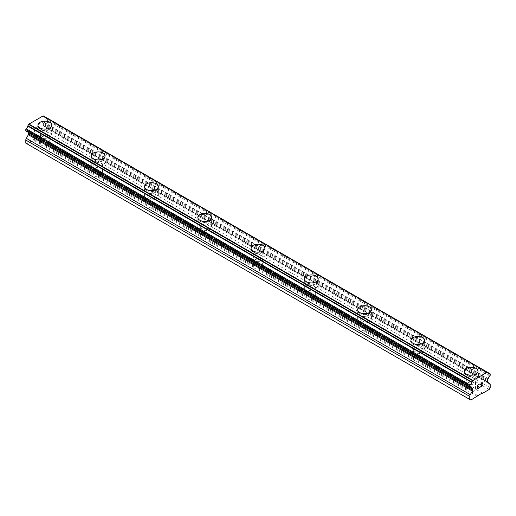 <?xml version="1.0" encoding="UTF-8"?>
<svg xmlns="http://www.w3.org/2000/svg" width="516" height="516" viewBox="0 0 516 516"><rect width="100%" height="100%" fill="white"/><g stroke="black" fill="none" stroke-linecap="round" stroke-linejoin="round"><path stroke-width="0.39" stroke-dasharray="2.58 1.94" d="M45.956 141.132L44.937 140.546A4.392 2.535 0 0 0 40.493 143.08L40.629 144.209A4.392 2.535 0 0 0 41.783 145.389A4.392 2.535 0 0 0 43.828 146.054L44.847 145.615A4.392 2.535 0 0 0 49.284 143.08A4.392 2.535 0 0 0 49.284 143.055L49.155 142.977A4.392 2.535 0 0 0 48.001 141.797A4.392 2.535 0 0 0 45.956 141.132L38.674 136.927L45.156 133.186L46.221 131.341L46.221 128.297A2.509 1.451 120 0 0 45.705 127.142L43.641 125.956A1.258 0.722 -60 0 1 43.383 125.382L43.383 124.279A1.258 0.722 -60 0 1 43.641 123.401L44.034 122.724A0.626 0.361 120 0 0 44.241 122.311A2.509 1.451 -60 0 1 45.821 119.628A0.626 0.361 120 0 0 46.221 118.886L46.221 117.725A0.626 0.361 120 0 0 46.201 117.577M41.783 136.16A4.392 2.535 0 0 0 46.575 136.708A4.392 2.535 0 0 0 49.284 134.366A4.392 2.535 0 0 0 48.001 132.573A4.392 2.535 0 0 0 43.209 132.019A4.392 2.535 0 0 0 40.493 134.366A4.392 2.535 0 0 0 41.783 136.16M51.8 125.149L51.8 125.136A6.908 3.986 180 0 1 51.8 125.149A6.908 3.986 180 0 1 47.537 128.832A6.908 3.986 180 0 1 40.009 127.968A6.908 3.986 180 0 1 37.984 125.149A6.908 3.986 180 0 1 37.984 125.143L37.984 125.149M99.233 171.893L98.214 171.306A4.392 2.535 0 0 0 93.77 173.84A4.392 2.535 0 0 0 93.777 173.866L93.906 174.969A4.392 2.535 0 0 0 95.06 176.15A4.392 2.535 0 0 0 97.105 176.814L98.124 176.375A4.392 2.535 0 0 0 102.561 173.84A4.392 2.535 0 0 0 102.561 173.815L102.432 173.737A4.392 2.535 0 0 0 101.278 172.557A4.392 2.535 0 0 0 99.233 171.893L49.155 142.977M95.06 166.92A4.392 2.535 0 0 0 99.852 167.468A4.392 2.535 0 0 0 102.561 165.126A4.392 2.535 0 0 0 101.278 163.333A4.392 2.535 0 0 0 96.486 162.779A4.392 2.535 0 0 0 93.77 165.126A4.392 2.535 0 0 0 95.06 166.92M105.077 155.909L105.077 155.897A6.908 3.986 180 0 1 105.077 155.909A6.908 3.986 180 0 1 100.814 159.592A6.908 3.986 180 0 1 93.286 158.728A6.908 3.986 180 0 1 91.261 155.909A6.908 3.986 180 0 1 91.261 155.903L91.261 155.897M152.51 202.653L151.491 202.059A4.392 2.535 0 0 0 147.054 204.6A4.392 2.535 0 0 0 147.054 204.626L147.183 205.723A4.392 2.535 0 0 0 148.337 206.903A4.392 2.535 0 0 0 150.382 207.574L151.401 207.135A4.392 2.535 0 0 0 155.838 204.6A4.392 2.535 0 0 0 155.838 204.575L155.709 204.497A4.392 2.535 0 0 0 154.555 203.317A4.392 2.535 0 0 0 152.51 202.653L102.432 173.737M148.337 197.68A4.392 2.535 0 0 0 153.129 198.228A4.392 2.535 0 0 0 155.838 195.886A4.392 2.535 0 0 0 154.555 194.087A4.392 2.535 0 0 0 149.763 193.539A4.392 2.535 0 0 0 147.054 195.886A4.392 2.535 0 0 0 148.337 197.68M158.354 186.669L158.354 186.657A6.908 3.986 180 0 1 158.354 186.669A6.908 3.986 180 0 1 154.091 190.352A6.908 3.986 180 0 1 146.563 189.488A6.908 3.986 180 0 1 144.538 186.669A6.908 3.986 180 0 1 144.538 186.663L144.538 186.657M205.787 233.406L204.768 232.819A4.392 2.535 0 0 0 200.331 235.361A4.392 2.535 0 0 0 200.331 235.386L200.46 236.483A4.392 2.535 0 0 0 201.614 237.663A4.392 2.535 0 0 0 203.659 238.334L204.678 237.895A4.392 2.535 0 0 0 209.115 235.361A4.392 2.535 0 0 0 209.115 235.335L208.986 235.257A4.392 2.535 0 0 0 207.832 234.077A4.392 2.535 0 0 0 205.787 233.406L155.709 204.497M201.614 228.44A4.392 2.535 0 0 0 206.406 228.988A4.392 2.535 0 0 0 209.115 226.64A4.392 2.535 0 0 0 207.832 224.847A4.392 2.535 0 0 0 203.04 224.299A4.392 2.535 0 0 0 200.331 226.64A4.392 2.535 0 0 0 201.614 228.44M211.631 217.423L211.631 217.423A6.908 3.986 180 0 1 207.368 221.112A6.908 3.986 180 0 1 199.84 220.248A6.908 3.986 180 0 1 197.815 217.423L197.815 217.417M259.064 264.166L258.045 263.579A4.392 2.535 0 0 0 253.608 266.121A4.392 2.535 0 0 0 253.608 266.146L253.737 267.243A4.392 2.535 0 0 0 254.891 268.423A4.392 2.535 0 0 0 256.936 269.094L257.955 268.655A4.392 2.535 0 0 0 262.392 266.121A4.392 2.535 0 0 0 262.392 266.095L262.263 266.017A4.392 2.535 0 0 0 261.109 264.837A4.392 2.535 0 0 0 259.064 264.166L208.986 235.257M254.891 259.2A4.392 2.535 0 0 0 259.683 259.748A4.392 2.535 0 0 0 262.392 257.4A4.392 2.535 0 0 0 261.109 255.607A4.392 2.535 0 0 0 256.317 255.059A4.392 2.535 0 0 0 253.608 257.4A4.392 2.535 0 0 0 254.891 259.2M264.908 248.183L264.908 248.177A6.908 3.986 180 0 1 264.908 248.183A6.908 3.986 180 0 1 260.644 251.866A6.908 3.986 180 0 1 253.117 251.002A6.908 3.986 180 0 1 251.092 248.183A6.908 3.986 180 0 1 251.092 248.177L251.092 248.183M312.341 294.926L311.322 294.339A4.392 2.535 0 0 0 306.885 296.874A4.392 2.535 0 0 0 306.885 296.9L307.014 298.003A4.392 2.535 0 0 0 308.168 299.183A4.392 2.535 0 0 0 310.213 299.854L311.232 299.415A4.392 2.535 0 0 0 315.669 296.874A4.392 2.535 0 0 0 315.669 296.848L315.54 296.777A4.392 2.535 0 0 0 314.386 295.597A4.392 2.535 0 0 0 312.341 294.926L262.263 266.017M308.168 289.953A4.392 2.535 0 0 0 312.96 290.508A4.392 2.535 0 0 0 315.669 288.16A4.392 2.535 0 0 0 314.386 286.367A4.392 2.535 0 0 0 309.594 285.819A4.392 2.535 0 0 0 306.885 288.16A4.392 2.535 0 0 0 308.168 289.953M318.185 278.943L318.185 278.937A6.908 3.986 180 0 1 318.185 278.943A6.908 3.986 180 0 1 313.921 282.626A6.908 3.986 180 0 1 306.394 281.762A6.908 3.986 180 0 1 304.369 278.943A6.908 3.986 180 0 1 304.369 278.937L304.369 278.937M365.618 325.686L364.599 325.099A4.392 2.535 0 0 0 360.162 327.634A4.392 2.535 0 0 0 360.162 327.66L360.291 328.763A4.392 2.535 0 0 0 361.445 329.943A4.392 2.535 0 0 0 363.49 330.614L364.509 330.175A4.392 2.535 0 0 0 368.946 327.634A4.392 2.535 0 0 0 368.946 327.608L368.817 327.537A4.392 2.535 0 0 0 367.663 326.357A4.392 2.535 0 0 0 365.618 325.686L315.54 296.777M361.445 320.713A4.392 2.535 0 0 0 366.237 321.268A4.392 2.535 0 0 0 368.946 318.92A4.392 2.535 0 0 0 367.663 317.127A4.392 2.535 0 0 0 362.871 316.579A4.392 2.535 0 0 0 360.162 318.92A4.392 2.535 0 0 0 361.445 320.713M371.462 309.703L371.462 309.69A6.908 3.986 180 0 1 371.462 309.703A6.908 3.986 180 0 1 367.198 313.386A6.908 3.986 180 0 1 359.671 312.522A6.908 3.986 180 0 1 357.646 309.703A6.908 3.986 180 0 1 357.646 309.697L357.646 309.69M418.895 356.446L417.876 355.859A4.392 2.535 0 0 0 413.439 358.394A4.392 2.535 0 0 0 413.439 358.42L413.568 359.523A4.392 2.535 0 0 0 414.722 360.703A4.392 2.535 0 0 0 416.767 361.368L417.786 360.936A4.392 2.535 0 0 0 422.23 358.394A4.392 2.535 0 0 0 422.223 358.368L422.094 358.298A4.392 2.535 0 0 0 420.94 357.117A4.392 2.535 0 0 0 418.895 356.446L368.817 327.537M414.722 351.473A4.392 2.535 0 0 0 419.514 352.028A4.392 2.535 0 0 0 422.23 349.68A4.392 2.535 0 0 0 420.94 347.887A4.392 2.535 0 0 0 416.148 347.339A4.392 2.535 0 0 0 413.439 349.68A4.392 2.535 0 0 0 414.722 351.473M424.739 340.463L424.739 340.45A6.908 3.986 180 0 1 424.739 340.463A6.908 3.986 180 0 1 420.476 344.146A6.908 3.986 180 0 1 412.948 343.282A6.908 3.986 180 0 1 410.923 340.463A6.908 3.986 180 0 1 410.923 340.457L410.923 340.45M467.999 391.463A4.392 2.535 0 0 0 470.044 392.128L471.063 391.696A4.392 2.535 0 0 0 475.507 389.154A4.392 2.535 0 0 0 475.507 389.128L475.371 389.051A4.392 2.535 0 0 0 474.217 387.871A4.392 2.535 0 0 0 472.172 387.206L471.153 386.619A4.392 2.535 0 0 0 466.716 389.154A4.392 2.535 0 0 0 466.716 389.18L466.845 390.283A4.392 2.535 0 0 0 467.999 391.463M467.999 382.233A4.392 2.535 0 0 0 472.791 382.782A4.392 2.535 0 0 0 475.507 380.44A4.392 2.535 0 0 0 474.217 378.647A4.392 2.535 0 0 0 469.425 378.093A4.392 2.535 0 0 0 466.716 380.44A4.392 2.535 0 0 0 467.999 382.233M478.016 371.21L478.016 371.223A6.908 3.986 180 0 1 478.016 371.223A6.908 3.986 180 0 1 473.752 374.906A6.908 3.986 180 0 1 466.225 374.042A6.908 3.986 180 0 1 464.2 371.223A6.908 3.986 180 0 1 464.2 371.217L464.2 371.21M466.225 383.259A6.908 3.986 0 0 0 473.752 384.123A6.908 3.986 0 0 0 478.016 380.44A6.908 3.986 0 0 0 475.991 377.622A6.908 3.986 0 0 0 468.464 376.757A6.908 3.986 0 0 0 464.2 380.44A6.908 3.986 0 0 0 466.225 383.259M466.225 374.964A6.908 3.986 0 0 0 473.752 375.829A6.908 3.986 0 0 0 478.016 372.146A6.908 3.986 0 0 0 475.991 369.327A6.908 3.986 0 0 0 468.464 368.463A6.908 3.986 0 0 0 464.2 372.146A6.908 3.986 0 0 0 466.225 374.964M412.948 352.499A6.908 3.986 0 0 0 420.476 353.363A6.908 3.986 0 0 0 424.739 349.68A6.908 3.986 0 0 0 422.714 346.862A6.908 3.986 0 0 0 415.187 345.997A6.908 3.986 0 0 0 410.923 349.68A6.908 3.986 0 0 0 412.948 352.499M412.948 344.204A6.908 3.986 0 0 0 420.476 345.069A6.908 3.986 0 0 0 424.739 341.386A6.908 3.986 0 0 0 422.714 338.567A6.908 3.986 0 0 0 415.187 337.703A6.908 3.986 0 0 0 410.923 341.386A6.908 3.986 0 0 0 412.948 344.204M359.671 321.739A6.908 3.986 0 0 0 367.198 322.603A6.908 3.986 0 0 0 371.462 318.92A6.908 3.986 0 0 0 369.437 316.102A6.908 3.986 0 0 0 361.91 315.237A6.908 3.986 0 0 0 357.646 318.92A6.908 3.986 0 0 0 359.671 321.739M359.671 313.444A6.908 3.986 0 0 0 367.198 314.309A6.908 3.986 0 0 0 371.462 310.626A6.908 3.986 0 0 0 369.437 307.807A6.908 3.986 0 0 0 361.91 306.943A6.908 3.986 0 0 0 357.646 310.626A6.908 3.986 0 0 0 359.671 313.444M306.394 290.979A6.908 3.986 0 0 0 313.921 291.843A6.908 3.986 0 0 0 318.185 288.16A6.908 3.986 0 0 0 316.16 285.342A6.908 3.986 0 0 0 308.632 284.477A6.908 3.986 0 0 0 304.369 288.16A6.908 3.986 0 0 0 306.394 290.979M306.394 282.684A6.908 3.986 0 0 0 313.921 283.548A6.908 3.986 0 0 0 318.185 279.865A6.908 3.986 0 0 0 316.16 277.047A6.908 3.986 0 0 0 308.632 276.183A6.908 3.986 0 0 0 304.369 279.865A6.908 3.986 0 0 0 306.394 282.684M253.117 260.225A6.908 3.986 0 0 0 260.644 261.09A6.908 3.986 0 0 0 264.908 257.4A6.908 3.986 0 0 0 262.883 254.582A6.908 3.986 0 0 0 255.356 253.717A6.908 3.986 0 0 0 251.092 257.4A6.908 3.986 0 0 0 253.117 260.225M253.117 251.924A6.908 3.986 0 0 0 260.644 252.795A6.908 3.986 0 0 0 264.908 249.105A6.908 3.986 0 0 0 262.883 246.287A6.908 3.986 0 0 0 255.356 245.423A6.908 3.986 0 0 0 251.092 249.105A6.908 3.986 0 0 0 253.117 251.924M199.84 229.465A6.908 3.986 0 0 0 207.368 230.33A6.908 3.986 0 0 0 211.631 226.64A6.908 3.986 0 0 0 209.606 223.821A6.908 3.986 0 0 0 202.079 222.957A6.908 3.986 0 0 0 197.815 226.64A6.908 3.986 0 0 0 199.84 229.465M199.84 221.171A6.908 3.986 0 0 0 207.368 222.035A6.908 3.986 0 0 0 211.631 218.345A6.908 3.986 0 0 0 209.606 215.527A6.908 3.986 0 0 0 202.079 214.662A6.908 3.986 0 0 0 197.815 218.345A6.908 3.986 0 0 0 199.84 221.171M146.563 198.705A6.908 3.986 0 0 0 154.091 199.569A6.908 3.986 0 0 0 158.354 195.886A6.908 3.986 0 0 0 156.329 193.061A6.908 3.986 0 0 0 148.802 192.197A6.908 3.986 0 0 0 144.538 195.886A6.908 3.986 0 0 0 146.563 198.705M146.563 190.41A6.908 3.986 0 0 0 154.091 191.275A6.908 3.986 0 0 0 158.354 187.592A6.908 3.986 0 0 0 156.329 184.767A6.908 3.986 0 0 0 148.802 183.902A6.908 3.986 0 0 0 144.538 187.592A6.908 3.986 0 0 0 146.563 190.41M93.286 167.945A6.908 3.986 0 0 0 100.814 168.809A6.908 3.986 0 0 0 105.077 165.126A6.908 3.986 0 0 0 103.052 162.308A6.908 3.986 0 0 0 95.525 161.444A6.908 3.986 0 0 0 91.261 165.126A6.908 3.986 0 0 0 93.286 167.945M93.286 159.65A6.908 3.986 0 0 0 100.814 160.515A6.908 3.986 0 0 0 105.077 156.832A6.908 3.986 0 0 0 103.052 154.013A6.908 3.986 0 0 0 95.525 153.149A6.908 3.986 0 0 0 91.261 156.832A6.908 3.986 0 0 0 93.286 159.65M40.009 137.185A6.908 3.986 0 0 0 47.537 138.049A6.908 3.986 0 0 0 51.8 134.366A6.908 3.986 0 0 0 49.775 131.548A6.908 3.986 0 0 0 42.248 130.683A6.908 3.986 0 0 0 37.984 134.366A6.908 3.986 0 0 0 40.009 137.185M40.009 128.89A6.908 3.986 0 0 0 47.537 129.755A6.908 3.986 0 0 0 51.8 126.072A6.908 3.986 0 0 0 49.775 123.253A6.908 3.986 0 0 0 42.248 122.389A6.908 3.986 0 0 0 37.984 126.072A6.908 3.986 0 0 0 40.009 128.89M478.725 386.174L477.848 386.684M479.454 387.445L477.848 388.367M479.461 384.065L477.635 385.117L477.635 388.735M480.712 384.259L481.015 383.343M482.383 382.73L481.015 383.336M482.673 385.587L480.964 386.568M482.176 382.891L482.176 383.859L480.531 387.065M38.145 126.446L38.145 127.891L38.152 126.446L36.546 127.375L38.145 126.446M38.145 127.891L37.275 128.394L38.152 127.891M37.275 128.639L38.145 128.129L37.275 128.639M38.145 128.129L38.145 129.581L38.152 128.136M38.145 129.581L36.539 130.509L38.152 129.581M36.539 130.748L38.358 129.697L38.358 126.078L36.539 127.375L38.365 126.085L38.365 129.703L36.546 130.754M34.308 128.419L34.308 132.038L34.314 128.426M34.308 132.038L34.759 128.91L34.314 132.044M25.8 143.132L26.864 143.745L33.347 140.004L33.792 139.236L38.229 136.675L38.674 136.927M25.929 130.961A0.626 0.361 120 0 0 26.2 130.954A2.509 1.451 -60 0 1 27.277 130.922A2.509 1.451 -60 0 1 27.787 131.812A0.626 0.361 120 0 0 27.987 131.986L28.38 132.212A1.258 0.722 -60 0 1 28.599 132.509M45.918 117.416A0.626 0.361 120 0 0 45.821 117.448A2.509 1.451 -60 0 1 44.744 117.48A2.509 1.451 -60 0 1 44.241 116.59A0.626 0.361 120 0 0 44.112 116.371L43.344 115.926M472.172 387.206L422.094 358.298M489.136 389.515L45.156 133.186M482.654 393.257L475.371 389.051M471.153 386.619L422.223 358.368M466.716 389.18L417.786 360.936M466.845 390.283L416.767 361.368M417.876 355.859L368.946 327.608M413.439 358.42L364.509 330.175M413.568 359.523L363.49 330.614M364.599 325.099L315.669 296.848L315.669 288.16M360.162 327.66L311.232 299.415M360.291 328.763L310.213 299.854M311.322 294.339L262.392 266.095M306.885 296.9L257.955 268.655M307.014 298.003L256.936 269.094M258.045 263.579L209.115 235.335M253.608 266.146L204.678 237.895M253.737 267.243L203.659 238.334M204.768 232.819L155.838 204.575M200.331 235.386L151.401 207.135M200.46 236.483L150.382 207.574M151.491 202.059L102.561 173.815L102.561 165.126M147.054 204.626L98.124 176.375M147.183 205.723L97.105 176.814M98.214 171.306L49.284 143.055M93.777 173.866L44.847 145.615M93.906 174.969L43.828 146.054M40.493 134.366L40.493 143.08A4.392 2.535 0 0 0 40.493 143.106L33.792 139.236M44.937 140.546L38.229 136.675M40.629 144.209L33.347 140.004M482.208 392.998L475.507 389.128M477.771 395.566L471.063 391.696M490.2 387.671L46.221 131.341M489.678 383.472L45.705 127.142M487.62 382.285L43.641 125.956L487.62 382.285M488.013 379.054L44.034 122.724M488.213 378.634L44.241 122.311M488.091 372.7L44.112 116.371M470.237 387.258L27.787 131.812M26.2 130.954L27.987 131.986M470.844 400.074L26.864 143.745M477.326 396.333L470.044 392.128M490.2 384.62L46.221 128.297M487.356 381.705L43.383 125.382M487.356 380.602L43.383 124.279M487.62 379.731L43.641 123.401M489.8 375.951L45.821 119.628M490.2 375.209L46.221 118.886M490.2 374.055L46.221 117.725M488.2 372.849L45.821 117.448M488.213 372.92L44.241 116.59M49.284 143.08L49.284 134.366M155.838 204.6L155.838 195.886M209.115 235.361L209.115 226.64M262.392 266.121L262.392 257.4M368.946 327.634L368.946 318.92M422.23 358.394L422.23 349.68M475.507 389.154L475.507 380.44M478.016 380.44L478.016 372.146M424.739 349.68L424.739 341.386M371.462 318.92L371.462 310.626M318.185 288.16L318.185 279.865M264.908 257.4L264.908 249.105M211.631 226.64L211.631 218.345M158.354 195.886L158.354 187.592M105.077 165.126L105.077 156.832M51.8 134.366L51.8 126.072M37.984 134.366L37.984 126.072M91.261 165.126L91.261 156.832M144.538 195.886L144.538 187.592M197.815 226.64L197.815 218.345M251.092 257.4L251.092 249.105M304.369 288.16L304.369 279.865M357.646 318.92L357.646 310.626M410.923 349.68L410.923 341.386M464.2 380.44L464.2 372.146M466.716 389.154L466.716 380.44M413.439 358.394L413.439 349.68M360.162 327.634L360.162 318.92M306.885 296.874L306.885 288.16M253.608 266.121L253.608 257.4M200.331 235.361L200.331 226.64M147.054 204.6L147.054 195.886M93.77 173.84L93.77 165.126M488.723 373.81L44.744 117.48M471.256 387.252L27.277 130.922M470.153 387.29L27.896 131.954"/><path stroke-width="0.77" d="M37.984 125.136A6.908 3.986 180 0 1 42.248 121.454A6.908 3.986 180 0 1 49.775 122.318A6.908 3.986 180 0 1 51.8 125.143A6.908 3.986 180 0 1 47.537 128.819A6.908 3.986 180 0 1 40.009 127.955A6.908 3.986 180 0 1 37.984 125.136A6.908 3.986 180 0 1 42.254 121.46A6.908 3.986 180 0 1 49.775 122.331A6.908 3.986 180 0 1 51.8 125.136M91.261 155.897A6.908 3.986 180 0 1 95.525 152.214A6.908 3.986 180 0 1 103.052 153.078A6.908 3.986 180 0 1 105.077 155.903A6.908 3.986 180 0 1 100.814 159.579A6.908 3.986 180 0 1 93.286 158.715A6.908 3.986 180 0 1 91.261 155.897A6.908 3.986 180 0 1 95.531 152.22A6.908 3.986 180 0 1 103.052 153.084A6.908 3.986 180 0 1 105.077 155.897M156.329 183.844A6.908 3.986 180 0 1 158.354 186.663A6.908 3.986 180 0 1 154.091 190.34A6.908 3.986 180 0 1 146.563 189.475A6.908 3.986 180 0 1 144.538 186.657A6.908 3.986 180 0 1 148.808 182.98A6.908 3.986 180 0 1 156.329 183.844M144.538 186.657A6.908 3.986 180 0 1 148.802 182.974A6.908 3.986 180 0 1 156.329 183.838A6.908 3.986 180 0 1 158.354 186.657M197.815 217.417A6.908 3.986 180 0 1 202.079 213.734A6.908 3.986 180 0 1 209.606 214.598A6.908 3.986 180 0 1 211.631 217.423A6.908 3.986 180 0 1 207.368 221.1A6.908 3.986 180 0 1 199.84 220.235A6.908 3.986 180 0 1 197.815 217.417A6.908 3.986 180 0 1 202.085 213.74A6.908 3.986 180 0 1 209.606 214.604A6.908 3.986 180 0 1 211.631 217.417M251.092 248.177A6.908 3.986 180 0 1 255.356 244.494A6.908 3.986 180 0 1 262.883 245.358A6.908 3.986 180 0 1 264.908 248.177A6.908 3.986 180 0 1 260.644 251.86A6.908 3.986 180 0 1 253.117 250.995A6.908 3.986 180 0 1 251.092 248.177A6.908 3.986 180 0 1 255.362 244.5A6.908 3.986 180 0 1 262.883 245.364A6.908 3.986 180 0 1 264.908 248.177M304.369 278.937A6.908 3.986 180 0 1 308.632 275.247A6.908 3.986 180 0 1 316.16 276.112A6.908 3.986 180 0 1 318.185 278.937A6.908 3.986 180 0 1 313.921 282.62A6.908 3.986 180 0 1 306.394 281.755A6.908 3.986 180 0 1 304.369 278.937A6.908 3.986 180 0 1 308.639 275.26A6.908 3.986 180 0 1 316.16 276.125A6.908 3.986 180 0 1 318.185 278.937M369.437 306.885A6.908 3.986 180 0 1 371.462 309.697A6.908 3.986 180 0 1 367.198 313.38A6.908 3.986 180 0 1 359.671 312.515A6.908 3.986 180 0 1 357.646 309.69A6.908 3.986 180 0 1 361.916 306.02A6.908 3.986 180 0 1 369.437 306.885M357.646 309.69A6.908 3.986 180 0 1 361.91 306.007A6.908 3.986 180 0 1 369.437 306.872A6.908 3.986 180 0 1 371.462 309.69M422.714 337.645A6.908 3.986 180 0 1 424.739 340.457A6.908 3.986 180 0 1 420.476 344.14A6.908 3.986 180 0 1 412.948 343.275A6.908 3.986 180 0 1 410.923 340.45A6.908 3.986 180 0 1 415.193 336.78A6.908 3.986 180 0 1 422.714 337.645M410.923 340.45A6.908 3.986 180 0 1 415.187 336.767A6.908 3.986 180 0 1 422.714 337.632A6.908 3.986 180 0 1 424.739 340.45M464.2 371.217A6.908 3.986 180 0 1 468.47 367.54A6.908 3.986 180 0 1 475.991 368.405A6.908 3.986 180 0 1 478.016 371.217M475.991 368.392A6.908 3.986 180 0 1 478.016 371.21A6.908 3.986 180 0 1 473.752 374.893A6.908 3.986 180 0 1 466.225 374.029A6.908 3.986 180 0 1 464.2 371.21A6.908 3.986 180 0 1 468.464 367.527A6.908 3.986 180 0 1 475.991 368.392M477.855 385.239L477.855 386.684L477.848 385.233L479.454 384.072L477.855 385.239M477.855 386.684L478.725 386.181M478.725 386.42L477.855 386.929L478.725 386.42M477.855 386.929L477.848 388.367L477.848 386.923M477.855 388.374L479.454 387.445M477.642 388.729L479.454 387.684L477.642 388.735L477.642 385.117L479.461 384.065M480.712 384.259L481.325 382.995L482.376 382.73M482.537 382.995L482.537 383.356L482.531 382.995M482.537 383.356L482.376 383.788L482.531 383.349M482.383 383.788L481.944 384.723L482.376 383.788M481.944 384.723L480.97 386.574L481.938 384.723M480.97 386.574L482.673 385.587M480.531 387.065L482.673 385.826L480.525 387.071L482.318 383.452L481.905 382.898L480.925 384.136L481.06 383.543L482.176 382.891M471.798 388.219L470.179 387.284A0.626 0.361 -60 0 1 469.779 387.006L469.779 385.845A0.626 0.361 -60 0 1 470.179 385.104A2.509 1.451 -60 0 0 471.759 382.421A0.626 0.361 -60 0 1 471.888 382.053L472.656 380.718A0.626 0.361 -60 0 1 472.92 380.421L487.052 372.255A0.626 0.361 -60 0 1 487.317 372.255L488.091 372.7A0.626 0.361 -60 0 1 488.213 372.92A2.509 1.451 -60 0 0 488.723 373.81A2.509 1.451 -60 0 0 489.8 373.771A0.626 0.361 -60 0 1 490.2 374.055L490.2 375.209A0.626 0.361 -60 0 1 489.8 375.951A2.509 1.451 -60 0 0 488.213 378.634A0.626 0.361 -60 0 1 488.013 379.054L487.62 379.731A1.258 0.722 -60 0 0 487.356 380.602L487.356 381.705A1.258 0.722 -60 0 0 487.62 382.285L489.678 383.472A2.509 1.451 -60 0 1 490.2 384.62L490.2 387.671L489.136 389.515L482.654 393.257L482.208 392.998L470.844 400.074L469.779 399.461L469.779 396.411A2.509 1.451 -60 0 1 470.295 394.663L472.359 391.089L28.38 134.766L26.322 138.333A2.509 1.451 120 0 0 25.8 140.088L25.8 143.132L469.779 399.461M470.179 387.284A2.509 1.451 -60 0 1 471.256 387.252A2.509 1.451 -60 0 1 471.759 388.135L470.237 387.258M472.359 391.089A1.258 0.722 -60 0 0 472.617 390.219L472.617 389.116A1.258 0.722 -60 0 0 472.359 388.542L471.966 388.316A0.626 0.361 -60 0 1 471.759 388.135M28.599 132.509A1.258 0.722 -60 0 1 28.644 132.786L28.644 133.889A1.258 0.722 -60 0 1 28.38 134.766M43.344 115.926L487.317 372.255L43.344 115.926A0.626 0.361 120 0 0 43.08 115.932L28.948 124.092A0.626 0.361 120 0 0 28.683 124.388L27.909 125.723A0.626 0.361 120 0 0 27.787 126.091A2.509 1.451 -60 0 1 26.2 128.774A0.626 0.361 120 0 0 25.8 129.516L25.8 130.677A0.626 0.361 120 0 0 25.929 130.961L469.908 387.29M487.052 372.255L43.08 115.932M472.92 380.421L28.948 124.092M472.359 388.542L471.966 388.316L472.359 388.542M489.8 373.771L488.2 372.849M472.656 380.718L28.683 124.388M471.888 382.053L27.909 125.723M471.759 382.421L27.787 126.091M470.179 385.104L26.2 128.774M469.779 385.845L25.8 129.516M469.779 387.006L25.8 130.677M472.617 389.116L28.644 132.786M472.617 390.219L28.644 133.889M470.295 394.663L26.322 138.333M469.779 396.411L25.8 140.088M490.071 373.765L46.092 117.435M471.869 388.284L470.153 387.29"/></g></svg>
